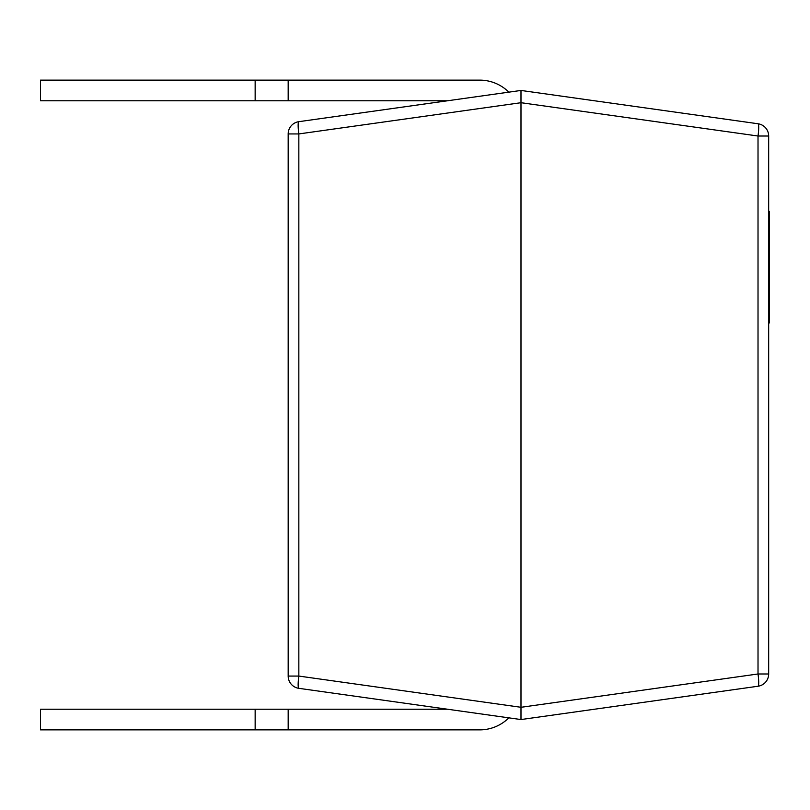 <?xml version="1.0" encoding="UTF-8"?>
<svg xmlns="http://www.w3.org/2000/svg" width="810" height="810" viewBox="0 0 810 810"><rect width="100%" height="100%" fill="white"/><g stroke="black" fill="none" stroke-linecap="round" stroke-linejoin="round"><path stroke-width="1.21" d="M298.839 688.328A12.383 12.383 0 0 1 288.178 676.067L288.178 133.934L298.839 133.934L298.839 676.067A12.383 1.711 -82 0 0 298.839 688.328L520.992 719.553L758.018 686.242A12.383 12.383 0 0 0 768.67 673.981L768.67 136.019A12.383 12.383 0 0 0 758.018 123.758A12.383 12.383 0 0 1 768.67 136.019L758.018 136.019L520.992 102.708L298.839 133.934A12.383 1.711 -98 0 1 298.839 121.672A12.383 12.383 0 0 0 288.178 133.934A12.383 12.383 0 0 1 298.839 121.672L447.565 100.764L40.5 100.764L40.5 80.129L255.15 80.129L255.15 100.764M288.178 100.764L288.178 80.129L479.712 80.129L255.15 80.129M479.712 80.129L288.178 80.129L479.712 80.129A41.28 41.28 0 0 1 508.842 92.158L520.992 90.447L758.018 123.758L520.992 90.447L298.839 121.672M508.842 717.842A41.28 41.28 0 0 1 479.712 729.871L40.5 729.871L40.5 709.236L255.15 709.236L255.15 729.871M479.712 729.871L288.178 729.871L288.178 709.236L255.15 709.236M288.178 709.236L447.565 709.236M758.018 686.242A12.383 1.711 -98 0 0 758.018 673.981L758.018 136.019A12.383 1.711 -82 0 0 758.018 123.758M520.992 719.553L520.992 90.447M769.5 211.41L768.67 211.41L769.5 211.41L769.5 230.951M769.5 230.435L768.67 230.435L769.5 230.435L769.5 322.927L768.67 322.927L769.5 322.927M769.5 306.524L768.67 306.524M288.178 676.067L298.839 676.067L520.992 707.292L758.018 673.981L768.67 673.981M769.5 220.523L768.67 220.523M769.5 241.694L768.67 241.694M769.5 268.839L768.67 268.839M769.5 294.931L768.67 294.931"/></g></svg>
